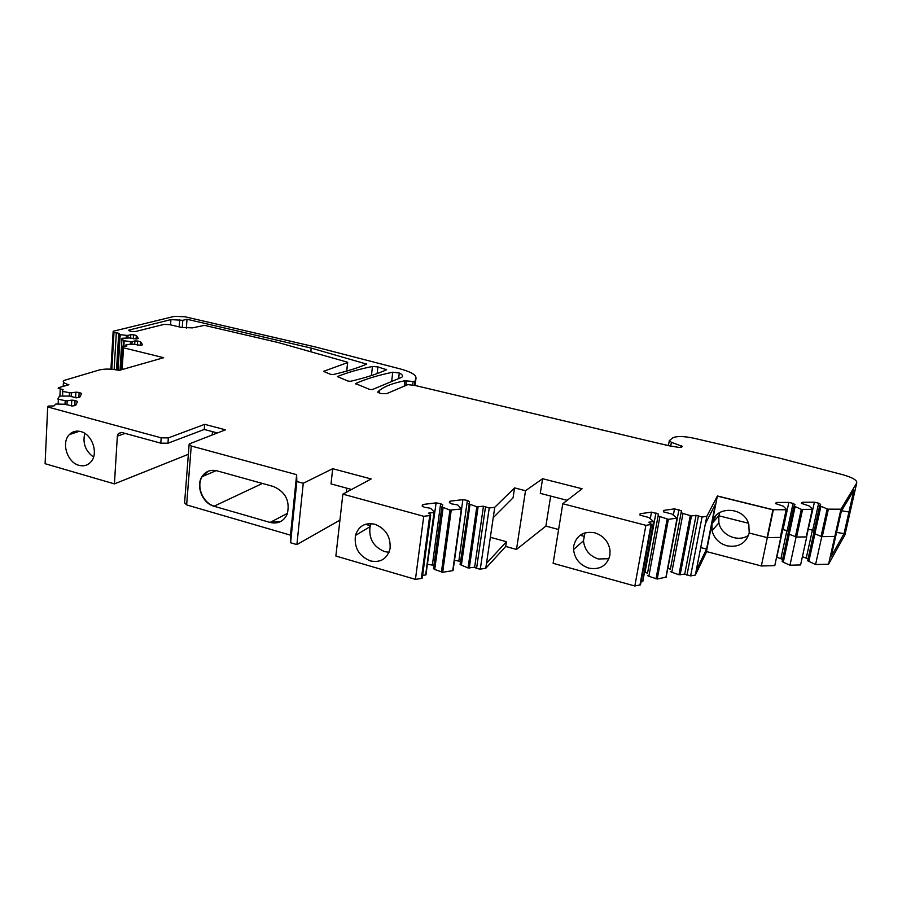 <?xml version="1.0" encoding="UTF-8"?>
<svg xmlns="http://www.w3.org/2000/svg" width="902" height="902" viewBox="0 0 902 902"><rect width="100%" height="100%" fill="white"/><g stroke="black" fill="none" stroke-linecap="round" stroke-linejoin="round"><path stroke-width="1.35" d="M415.439 579.377L335.871 556.027L342.861 494.138L423.737 516.305L415.439 579.377L421.381 578.441L429.747 515.538L423.737 516.305M370.339 560.909C380.678 562.938 387.262 558.834 390.07 548.596C390.859 536.735 385.763 528.617 374.77 524.22C364.96 522.348 358.522 526.091 355.456 535.461C353.99 547.627 358.951 556.106 370.339 560.909M186.646 504.917L290.478 535.145L296.645 474.677L191.235 446.005L186.646 504.917L184.594 502.797L189.082 444.934M214.011 506.236L270.059 522.438C278.041 524.22 283.78 521.412 287.276 513.993C290.196 501.117 285.618 491.962 273.543 486.539L216.999 470.833C210.482 469.344 205.442 471.329 201.868 476.775C195.655 486.37 202.691 503.417 214.011 506.236L262.414 483.449M74.798 405.618L75.069 400.443L77.606 401.503L75.599 405.494L72.216 406.035L65.372 404.254L55.811 404.051L54.041 405.945L48.201 406.08L47.693 406.96L45.1 463.707L114.419 483.889L117.35 436.14L118.32 433.535L121.781 432.486L160.793 443.164L167.964 443.22L204.247 429.465L204.664 424.335L225.477 429.826L189.77 443.716L189.138 444.077L191.235 446.005M339.93 520.127L296.893 544.594L290.591 542.745L296.837 481.521L296.645 474.677M290.591 542.745L290.478 535.145M296.893 544.594L303.252 483.28L296.837 481.521M346.379 492.244L346.842 488.207M351.543 489.482L331.023 483.9L332.691 468.702L303.252 483.28M370.327 525.697L365.4 524.31M422.643 575.408L425.654 574.935L434.009 512.437L428.439 513.148L430.378 514.298L430.649 515.279L429.747 515.538M422.384 577.348L421.381 578.441M425.654 574.935L434.414 512.077L430.547 508.288L424.244 507.195L422.113 505.932L422.88 504.489L422.655 506.248M434.009 512.437L426.003 574.811M427.401 564.37L436.106 502.888L422.88 504.489M427.875 564.302L432.351 565.103L440.638 503.666L442.792 504.917L441.822 506.89L449.929 510.126L461.35 508.999L457.742 504.928L451.507 503.846L449.343 502.606L450.019 501.196L462.895 499.64L467.383 500.407L458.825 561.078L460.437 562.081M436.106 502.888L440.638 503.666M432.351 565.103L433.817 566.05M443.107 507.646L434.719 569.478L433.456 568.666L441.822 506.89M434.719 569.478L442.679 572.274L453.063 570.594L461.689 508.908L453.063 570.594M449.794 502.865L450.019 501.196M461.644 508.548L462.895 499.64M454.495 560.3L458.825 561.078M467.383 500.407L469.559 501.636L460.088 564.562L468.059 567.956L474.632 567.279L483.461 506.225L489.222 507.984L494.77 507.274L485.783 568.271L480.292 569.139L489.222 507.984M468.713 503.575L470.01 504.308L461.362 565.362M470.01 504.308L476.82 506.744L483.461 506.225M485.445 507.33L476.56 568.474L474.632 567.279M476.56 568.474L480.292 569.139M485.783 568.271L505.718 546.454L506.428 541.707L486.516 563.344M493.247 517.647L513.058 497.848L514.568 487.892L525.516 490.733L516.496 549.431L545.879 526.103L550.671 496.066M506.428 541.707L490.35 537.288M505.718 546.454L516.496 549.431M567.189 500.328L540.287 493.383L542.598 478.725L525.516 490.733M583.831 536.25L580.121 535.258M558.609 529.508L545.879 526.103M584.586 532.992L584.361 534.334M634.839 585.984L553.118 563.322L562.792 503.744L645.877 525.325L651.571 524.412L640.488 584.879L634.839 585.984L645.877 525.325M542.598 478.725L582.083 488.76L562.792 503.744M594.768 532.8C583.605 530.974 576.615 535.269 573.773 545.665L573.559 549.521C574.664 558.789 579.727 564.99 588.735 568.102C599.83 570.075 606.877 565.858 609.876 555.44L610.011 550.243C608.444 541.425 603.37 535.619 594.768 532.8M640.623 584.169L640.488 584.879M641.04 581.914L642.562 581.643L653.6 521.514L648.831 522.213L651.571 524.412M653.6 521.514L648.696 517.444L640.014 515.155L640.104 513.734L651.481 512.133L658.437 514.106L647.512 573.345L645.077 572.037L655.946 512.888M650.342 518.323L651.481 512.133M658.437 514.106L647.512 573.345M658.381 516.057L668.371 519.36L677.075 518.086L672.069 514.095L663.432 511.829L663.455 510.442L674.538 508.875L681.461 510.825L670.366 569.354L667.92 568.057L678.958 509.63M647.411 575.51L648.865 576.299L659.869 516.79M648.865 576.299L657.22 579.016L666.116 577.133M673.433 514.749L674.538 508.875M681.461 510.825L670.366 569.354M670.366 571.462L671.832 572.24L682.994 513.452L691.451 515.978L696.073 515.301L702.06 517.015L706.83 516.316L695.352 575.048M681.495 512.731L682.994 513.452M671.832 572.24L678.935 574.766L684.719 574.089L696.073 515.301M748.604 535.224C738.4 542.722 721.183 535.45 718.894 522.833L718.793 515.775L748.401 523.239L718.793 515.775L711.949 523.543L706.255 552.464L695.352 575.059L690.616 575.904L684.719 574.089M700.719 547.57L706.57 549.104L696.276 570.301M706.435 551.55L761.356 565.971L774.784 565.622L780.794 537.389L767.309 537.637L749.212 533.026C745.853 543.444 738.434 547.706 726.956 545.823C719.086 543.41 714.113 538.37 712.05 530.714L711.949 523.543L717.349 496.111L706.83 516.316M706.57 549.104L715.399 504.218L705.398 523.622M377.791 392.291L380.881 393.554L386.608 393.678L407.884 384.602L415.54 385.582L668.664 445.723L678.789 447.381L681.303 447.324L682.386 446.411L671.404 442.307L669.329 440.627L672.971 437.695C677.154 436.004 684.167 436.185 693.999 438.248L779.576 458.137L842.727 474.711C852.638 477.53 857.306 480.292 856.72 482.987L840.957 509.202L834.824 536.419L821.53 536.555M377.837 391.851L379.708 390.194C385.041 386.112 393.441 382.978 404.908 380.768L414.785 381.647L414.368 385.007M415.112 385.312L415.98 378.355L414.785 381.647M415.98 378.355C416.498 375.052 411.177 371.895 400.026 368.862L315.384 346.966L184.91 316.76L174.436 316.343L113.167 331.26L113.99 332.567L118.726 333.221L120.203 334.676L126.404 335.352L126.246 337.979M110.923 369.189L113.167 331.26M116.516 369.854L118.726 333.221M127.859 337.9L128.016 335.409L126.404 335.352M130.587 338.16L130.801 334.698L128.016 335.409M133.259 338.814L133.507 334.8L130.801 334.698M136.089 338.983L136.315 335.476L138.333 338.464L136.315 338.983L129.685 337.946L121.984 338.273L123.484 340.697L130.474 341.587L130.305 344.316M133.507 334.8L136.315 335.476M131.951 344.237L132.109 341.644L130.474 341.587M134.691 344.485L134.928 340.922L132.109 341.644M137.408 345.15L137.679 341.012L134.928 340.922M140.295 345.319L140.532 341.7L142.617 344.789L140.565 345.331L133.834 344.271L126.472 344.519L126.855 346.007L122.627 346.21L123.495 347.8L163.69 357.699L119.12 370.418C111.837 368.828 105.308 368.659 99.547 369.899L63.557 380.588C62.554 382.076 64.324 383.463 68.879 384.748L58.63 387.668L58.202 388.435L63.117 389.54L62.238 391.13L62.768 391.423L69.465 392.674L69.296 396.068M137.679 341.012L140.532 341.7M122.153 369.549L123.495 347.8M71.19 396.733L71.393 392.844L69.465 392.674M75.61 397.759L75.892 392.167L71.393 392.844M77.053 432.047L77.098 431.111M78.869 397.455L79.128 392.46L75.892 392.167M79.128 392.46L81.62 393.486L79.692 397.331L76.399 397.838L69.668 396.102L59.509 396.057L57.829 399.09L65.203 400.68L65.023 404.22M66.962 404.919L67.165 400.86L65.203 400.68M71.472 405.968L71.765 400.138L67.165 400.86M73.366 433.276L73.445 431.832M75.069 400.443L71.765 400.138M75.993 432.396L76.05 431.19M47.693 406.96L161.176 437.831L168.347 437.898L204.664 424.335M80.763 431.573C76.264 430.457 72.453 431.472 69.341 434.617C61.009 442.634 67.289 462.534 78.97 465.319C83.762 466.56 87.765 465.398 90.967 461.824C98.735 453.526 92.229 434.166 80.763 431.573M114.419 483.889L188.349 454.304M212.207 434.989L212.477 431.652M355.523 383.575L369.538 389.382L372.3 389.585L401.852 377.228C403.295 375.987 402.439 374.578 399.293 373.011L392.753 372.222C378.344 375.176 365.93 378.964 355.523 383.575L355.489 383.914M372.47 366.494C359.109 369.155 347.417 372.515 337.382 376.574L347.947 381.05L350.517 381.298C365.287 377.848 377.318 373.992 386.586 369.73L377.904 366.9L372.47 366.494L371.421 375.57M346.616 371.105L347.687 362.548L347.078 362.074L278.041 342.489L204.461 325.363L192.419 327.866L181.652 327.471L169.418 324.596L164.017 324.393L135.898 331.406C131.872 331.733 129.471 331.327 128.67 330.155L170.929 319.601L182.79 320.311L182.249 327.606M170.557 324.855L170.929 319.601M179.182 326.885L179.724 319.601M186.342 328.159L187.007 319.263L182.79 320.311M187.007 319.263L311.201 348.093L366.719 364.126C357.846 367.948 346.627 371.432 333.075 374.555L330.515 374.319L323.536 371.353L347.552 362.615M310.829 351.791L311.201 348.093M342.861 494.138L371.15 478.973L332.691 468.702M494.77 507.274L514.568 487.892M780.647 537.333L786.533 509.698L773.025 509.698L786.172 509.754L780.286 537.4L767.478 537.637L773.025 509.698L767.196 537.445L773.025 509.698L717.462 495.987L773.025 509.698L786.172 509.754L780.286 537.4L786.578 509.495L783.229 506.157L775.494 503.541L776.318 502.47L788.844 502.38L793.061 503.406L795 504.59L793.929 506.067L801.326 509.348L812.228 509.495L806.23 536.938L812.612 509.235L809.128 505.932L801.359 503.339L802.103 502.279L814.438 502.177L818.655 503.203L820.628 504.365L819.659 505.842L828.34 509.337L840.957 509.202L828.036 509.156L840.957 509.202L834.824 536.419L822.263 536.645L828.34 509.337L822.263 536.645L821.068 536.397L827.134 509.1M719.819 512.471L718.793 515.775L712.061 523.408L715.85 515.718L712.366 521.875M776.024 503.88L776.318 502.47M782.282 529.621L783.037 529.609L788.844 502.38M783.037 529.609L787.221 530.658L793.061 503.406M787.221 530.658L788.483 531.47L787.221 530.658M795.09 506.777L789.194 534.198L788.055 533.454L793.929 506.067M789.194 534.198L796.567 537.107L802.532 509.585L811.935 509.314L802.239 509.404L796.567 537.107L806.23 536.938L812.578 509.438L806.568 536.87M801.822 503.62L802.103 502.279M808.248 529.215L814.438 502.177M808.53 529.203L812.702 530.252L818.655 503.203M812.702 530.252L814.089 531.12L812.702 530.252M820.843 506.541L814.833 533.758L813.672 533.026L819.659 505.842M814.833 533.758L821.068 536.397M836.21 534.018L834.824 536.419L836.21 534.018L841.374 511.096L853.923 490.102L848.951 511.986L841.589 510.746L848.951 511.986L850.89 508.649L848.951 511.986L844.035 533.646L831.092 556.714L836.21 534.018M63.49 382.098L63.174 386.383M160.793 443.164L161.176 437.831M204.247 429.465L217.416 432.96M584.947 532.879L583.47 540.783C584.541 549.893 589.502 555.959 598.364 559.003L608.963 558.688M84.788 433.388C82.488 443.13 85.408 451.034 93.549 457.077M371.128 523.6L370.057 526.678C368.591 538.629 373.462 546.939 384.658 551.618L389.01 552.295M851.082 507.792L844.926 534.863L828.566 564.201L834.824 536.419M844.035 533.646L836.582 532.383M788.145 533.522L782.158 561.427L783.286 562.194L789.983 565.216L800.593 564.934L806.726 536.927L795.823 537.017M828.566 564.201L815.566 564.539L807.662 560.785L813.762 533.082M808.091 558.834L802.397 556.669M782.586 559.387L776.836 557.222L782.722 529.609M815.566 564.539L821.767 536.656M761.356 565.971L767.309 537.637M808.812 561.54L814.934 533.792M806.343 557.684L812.386 530.173M789.983 565.216L796.06 537.118M783.286 562.194L789.284 534.232M780.974 558.293L786.916 530.579M599.255 429.329L619.088 433.885M668.427 445.532L658.167 443.243M767.478 537.637L773.318 509.878M711.949 523.543L717.349 496.111L772.924 509.833L767.095 537.581L749.212 533.026L748.818 524.502C744.319 506.056 714.452 505.537 711.949 523.543M287.524 513.306L270.059 522.438M208.125 471.261L202.149 476.662C195.948 486.257 202.984 503.293 214.293 506.112M270.318 522.303L280.872 521.435M441.416 572.116L449.929 510.126M442.679 572.274L451.214 510.284M461.35 508.999L452.725 570.707M476.82 506.744L468.059 567.956M469.299 568.113L478.094 506.901M639.946 585.06L651.03 524.569M656.002 578.87L667.13 519.202M657.22 579.016L668.371 519.36M665.868 577.472L677.075 518.086M678.935 574.766L690.233 515.831M680.142 574.912L691.451 515.978M686.941 575.262L698.34 516.384M690.616 575.904L702.06 517.015M404.908 380.768L404.243 386.157M406.351 380.791L405.765 385.504M412.699 384.59L413.048 381.738M414.841 381.58L414.413 385.03M111.814 369.245L113.99 332.567M114.137 369.493L116.313 333.131M117.373 370.012L119.515 334.462M118.049 370.158L120.203 334.676M120.034 370.158L121.984 338.34M123.157 345.996L123.484 340.697M123.856 345.928L124.172 340.911M125.942 345.985L126.021 344.699M122.616 346.391L121.172 369.831M59.915 395.91L60.242 389.281M62.554 395.899L62.768 391.423M58.145 404.051L58.371 399.406M117.35 436.14L125.119 433.4M391.626 381.614L392.753 372.222M398.594 378.739L399.293 373.011M377.115 373.597L377.904 366.9M385.921 370.034L386.022 369.189M366.099 364.397L366.189 363.596M795.372 536.859L801.326 509.348M850.89 508.649L856.72 482.987M668.405 445.667L669.239 441.123M671.404 442.307L670.705 446.062M680.717 447.482L681.111 445.385M167.964 443.22L168.347 437.898M129.29 330.899L129.358 329.839M216.142 470.63L201.868 476.775M430.649 515.279L422.283 578.126M642.776 581.576L653.826 521.457M666.071 577.404L677.278 518.03M379.708 390.194L379.359 393.159M346.74 371.072L347.687 362.548M583.47 540.783L573.559 549.521M118.32 433.535L121.499 432.419M79.365 431.269L69.341 434.617M370.057 526.678L355.456 535.461M712.061 530.714L718.894 522.833"/></g></svg>
